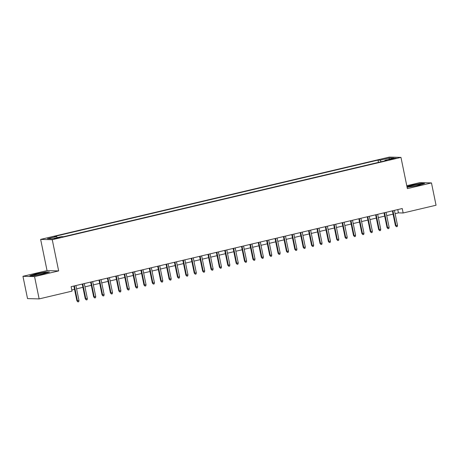 <?xml version="1.0" encoding="UTF-8"?>
<svg xmlns="http://www.w3.org/2000/svg" width="459" height="459" viewBox="0 0 459 459"><rect width="100%" height="100%" fill="white"/><g stroke="black" fill="none" stroke-linecap="round" stroke-linejoin="round"><path stroke-width="0.69" d="M58.178 238.095L60.037 237.481L54.305 238.657L58.178 238.095M22.95 276.301L34.563 276.605L58.66 270.913L47.047 270.615L22.95 276.301L27.529 298.602L39.141 298.901L72.04 291.138L71.128 286.674L402.233 208.529L403.151 212.987L436.05 205.225L431.471 182.923L419.859 182.625L406.777 185.711M47.047 270.615L40.644 239.397L389.352 157.098L400.965 157.397L52.257 239.701L40.644 239.397M392.422 158.688L388.773 159.721L394.367 158.739L396.169 158.148L392.422 158.688L392.52 159.175M381.09 161.769L380.201 160.151L378.004 160.093L54.437 236.46L56.635 236.517L47.415 238.697L52.188 238.818L61.408 236.643L63.606 236.701L387.166 160.334L384.969 160.277L384.883 160.874M380.201 160.151L389.421 157.976L394.189 158.097L384.969 160.277M34.563 276.605L39.141 298.901M58.66 270.913L52.257 239.701M400.965 157.397L407.374 188.615L431.471 182.923M395.113 213.653L398.441 212.867L403.151 212.987M71.799 289.962L74.536 289.313M76.578 288.831L82.918 287.334M84.961 286.852L91.301 285.355M93.343 284.873L99.683 283.381M101.726 282.893L108.066 281.401M110.108 280.919L116.448 279.422M118.491 278.94L124.831 277.443M126.873 276.961L133.213 275.463M135.256 274.981L141.596 273.489M143.638 273.002L149.978 271.51M152.021 271.028L158.361 269.531M160.403 269.049L166.743 267.551M168.786 267.069L175.126 265.572M177.168 265.09L183.502 263.592M185.551 263.11L191.885 261.619M193.933 261.131L200.267 259.639M202.316 259.157L208.65 257.66M210.698 257.178L217.032 255.68M219.081 255.198L225.415 253.701M227.463 253.219L233.797 251.721M235.846 251.239L242.18 249.748M244.228 249.266L250.562 247.768M252.611 247.286L258.945 245.789M260.993 245.307L267.327 243.809M269.376 243.327L275.71 241.83M277.758 241.348L284.092 239.856M286.141 239.368L292.475 237.877M294.523 237.395L300.857 235.897M302.906 235.415L309.24 233.918M311.288 233.436L317.622 231.938M319.671 231.456L326.005 229.959M328.053 229.477L334.387 227.985M336.436 227.498L342.77 226.006M344.818 225.524L351.152 224.026M353.2 223.544L359.535 222.047M361.583 221.565L367.917 220.068M369.965 219.586L376.3 218.088M378.348 217.606L384.682 216.114M386.73 215.632L393.065 214.135M397.769 209.585L398.441 212.867M378.474 162.383L378.004 160.093M56.635 236.517L57.249 237.624M389.002 159.325L389.421 157.976M407.099 187.266L418.269 185.436L424.609 183.485L421.11 183.393L411.27 185.258L406.955 186.583M33.312 275.836L43.152 273.971L49.492 272.015L45.992 271.929L36.158 273.788L29.818 275.744L33.312 275.836M392.393 210.853L395.428 225.633L395.991 225.65L392.927 210.727M397.5 225.289L397.276 226.528L396.438 226.723L395.991 225.65L397.5 225.289L394.436 210.365M396.438 226.723L395.428 225.633M416.847 185.579A5.938 0.488 -11.6 0 0 420.576 184.415A5.938 0.488 -11.6 0 0 412.767 185.47A5.938 0.488 -11.6 0 0 409.061 186.773A5.938 0.488 -11.6 0 0 416.847 185.579M416.256 185.711A4.498 0.373 -11.6 0 0 413.548 186.268M407.001 186.796L411.419 185.436L420.949 183.629L423.881 183.709M45.43 272.973A5.938 0.488 -11.6 0 0 45.464 272.944A5.938 0.488 -11.6 0 0 40.535 273.392A5.938 0.488 -11.6 0 0 33.955 275.148A5.938 0.488 -11.6 0 0 33.949 275.308A5.938 0.488 -11.6 0 0 39.675 274.562A5.938 0.488 -11.6 0 0 45.43 272.973M41.144 274.247A4.498 0.373 -11.6 0 0 38.43 274.803M30.495 275.761L36.301 273.971L45.831 272.164L48.763 272.239M384.011 212.827L387.046 227.612L387.608 227.624L384.544 212.701M389.117 227.268L388.893 228.507L388.056 228.702L387.608 227.624L389.117 227.268L386.053 212.345M388.056 228.702L387.046 227.612M375.628 214.806L378.664 229.592L379.226 229.603L376.162 214.68M380.735 229.248L380.511 230.481L379.673 230.682L379.226 229.603L380.735 229.248L377.671 214.324M379.673 230.682L378.664 229.592M367.246 216.786L370.281 231.566L370.843 231.583L367.779 216.659M372.352 231.227L372.129 232.461L371.291 232.661L370.843 231.583L372.352 231.227L369.288 216.304M371.291 232.661L370.281 231.566M358.863 218.765L361.899 233.545L362.461 233.562L359.397 218.639M363.97 233.206L363.746 234.44L362.908 234.641L362.461 233.562L363.97 233.206L360.906 218.283M362.908 234.641L361.899 233.545M350.481 220.745L353.516 235.524L354.078 235.542L351.015 220.618M355.587 235.186L355.364 236.419L354.526 236.614L354.078 235.542L355.587 235.186L352.523 220.263M354.526 236.614L353.516 235.524M342.098 222.724L345.134 237.504L345.696 237.515L342.632 222.592M347.205 237.16L346.981 238.399L346.143 238.594L345.696 237.515L347.205 237.16L344.141 222.236M346.143 238.594L345.134 237.504M333.716 224.698L336.751 239.483L337.313 239.495L334.25 224.571M338.822 239.139L338.599 240.378L337.761 240.573L337.313 239.495L338.822 239.139L335.759 224.216M337.761 240.573L336.751 239.483M325.333 226.677L328.369 241.463L328.931 241.474L325.867 226.551M330.44 241.118L330.216 242.352L329.378 242.553L328.931 241.474L330.44 241.118L327.376 226.195M329.378 242.553L328.369 241.463M316.951 228.657L319.986 243.436L320.548 243.454L317.485 228.53M322.057 243.098L321.834 244.331L320.996 244.532L320.548 243.454L322.057 243.098L318.994 228.175M320.996 244.532L319.986 243.436M308.568 230.636L311.604 245.416L312.166 245.433L309.102 230.51M313.675 245.077L313.451 246.311L312.613 246.506L312.166 245.433L313.675 245.077L310.611 230.154M312.613 246.506L311.604 245.416M300.186 232.615L303.221 247.395L303.783 247.412L300.72 232.489M305.292 247.051L305.069 248.29L304.231 248.485L303.783 247.412L305.292 247.051L302.229 232.134M304.231 248.485L303.221 247.395M291.804 234.589L294.839 249.375L295.401 249.386L292.337 234.463M296.91 249.03L296.686 250.27L295.848 250.465L295.401 249.386L296.91 249.03L293.846 234.107M295.848 250.465L294.839 249.375M283.421 236.569L286.456 251.354L287.018 251.366L283.955 236.442M288.527 251.01L288.304 252.243L287.466 252.444L287.018 251.366L288.527 251.01L285.464 236.087M287.466 252.444L286.456 251.354M275.039 238.548L278.074 253.328L278.636 253.345L275.572 238.422M280.145 252.989L279.921 254.223L279.083 254.424L278.636 253.345L280.145 252.989L277.081 238.066M279.083 254.424L278.074 253.328M266.656 240.527L269.691 255.307L270.253 255.324L267.19 240.401M271.762 254.969L271.539 256.202L270.701 256.403L270.253 255.324L271.762 254.969L268.699 240.046M270.701 256.403L269.691 255.307M258.274 242.507L261.309 257.287L261.871 257.304L258.807 242.381M263.38 256.948L263.156 258.182L262.318 258.377L261.871 257.304L263.38 256.948L260.316 242.025M262.318 258.377L261.309 257.287M249.891 244.486L252.926 259.266L253.488 259.278L250.425 244.36M254.997 258.922L254.774 260.161L253.936 260.356L253.488 259.278L254.997 258.922L251.934 243.999M253.936 260.356L252.926 259.266M241.509 246.46L244.544 261.246L245.106 261.257L242.042 246.334M246.615 260.901L246.391 262.141L245.554 262.336L245.106 261.257L246.615 260.901L243.551 245.978M245.554 262.336L244.544 261.246M233.126 248.439L236.161 263.225L236.724 263.236L233.66 248.313M238.232 262.881L238.009 264.114L237.171 264.315L236.724 263.236L238.232 262.881L235.169 247.958M237.171 264.315L236.161 263.225M224.744 250.419L227.779 265.199L228.341 265.216L225.277 250.293M229.85 264.86L229.626 266.094L228.789 266.295L228.341 265.216L229.85 264.86L226.786 249.937M228.789 266.295L227.779 265.199M216.361 252.398L219.396 267.178L219.959 267.195L216.895 252.272M221.468 266.84L221.244 268.073L220.406 268.268L219.959 267.195L221.468 266.84L218.404 251.916M220.406 268.268L219.396 267.178M207.979 254.378L211.014 269.158L211.576 269.175L208.512 254.252M213.085 268.819L212.861 270.053L212.024 270.248L211.576 269.175L213.085 268.819L210.021 253.896M212.024 270.248L211.014 269.158M199.596 256.351L202.631 271.137L203.194 271.149L200.13 256.225M204.703 270.793L204.479 272.032L203.641 272.227L203.194 271.149L204.703 270.793L201.639 255.87M203.641 272.227L202.631 271.137M191.214 258.331L194.249 273.116L194.811 273.128L191.747 258.205M196.32 272.772L196.096 274.006L195.259 274.207L194.811 273.128L196.32 272.772L193.256 257.849M195.259 274.207L194.249 273.116M182.831 260.31L185.866 275.096L186.429 275.107L183.365 260.184M187.938 274.752L187.714 275.985L186.876 276.186L186.429 275.107L187.938 274.752L184.874 259.828M186.876 276.186L185.866 275.096M174.449 262.29L177.484 277.07L178.046 277.087L174.982 262.164M179.555 276.731L179.331 277.965L178.494 278.165L178.046 277.087L179.555 276.731L176.491 261.808M178.494 278.165L177.484 277.07M166.066 264.269L169.101 279.049L169.664 279.066L166.6 264.143M171.173 278.711L170.949 279.944L170.111 280.139L169.664 279.066L171.173 278.711L168.109 263.787M170.111 280.139L169.101 279.049M157.684 266.249L160.719 281.028L161.281 281.046L158.217 266.122M162.79 280.684L162.572 281.924L161.729 282.119L161.281 281.046L162.79 280.684L159.726 265.761M161.729 282.119L160.719 281.028M149.301 268.222L152.336 283.008L152.899 283.019L149.835 268.096M154.408 282.664L154.19 283.903L153.346 284.098L152.899 283.019L154.408 282.664L151.344 267.74M153.346 284.098L152.336 283.008M140.919 270.202L143.954 284.987L144.516 284.999L141.452 270.076M146.025 284.643L145.807 285.877L144.964 286.077L144.516 284.999L146.025 284.643L142.961 269.72M144.964 286.077L143.954 284.987M132.536 272.181L135.571 286.961L136.134 286.978L133.07 272.055M137.643 286.623L137.425 287.856L136.581 288.057L136.134 286.978L137.643 286.623L134.579 271.699M136.581 288.057L135.571 286.961M124.154 274.161L127.189 288.94L127.751 288.958L124.687 274.034M129.26 288.602L129.042 289.836L128.199 290.036L127.751 288.958L129.26 288.602L126.196 273.679M128.199 290.036L127.189 288.94M115.771 276.14L118.806 290.92L119.369 290.937L116.305 276.014M120.878 290.581L120.66 291.815L119.816 292.01L119.369 290.937L120.878 290.581L117.814 275.658M119.816 292.01L118.806 290.92M107.389 278.12L110.424 292.899L110.986 292.911L107.922 277.988M112.495 292.555L112.277 293.794L111.434 293.989L110.986 292.911L112.495 292.555L109.431 277.632M111.434 293.989L110.424 292.899M99.006 280.093L102.041 294.879L102.604 294.89L99.54 279.967M104.113 294.535L103.895 295.774L103.051 295.969L102.604 294.89L104.113 294.535L101.049 279.611M103.051 295.969L102.041 294.879M90.624 282.073L93.659 296.858L94.221 296.87L91.157 281.946M95.73 296.514L95.512 297.748L94.669 297.948L94.221 296.87L95.73 296.514L92.666 281.591M94.669 297.948L93.659 296.858M82.241 284.052L85.276 298.832L85.839 298.849L82.775 283.926M87.348 298.493L87.13 299.727L86.286 299.928L85.839 298.849L87.348 298.493L84.284 283.57M86.286 299.928L85.276 298.832M73.859 286.032L76.894 300.811L77.456 300.829L74.392 285.905M78.965 300.473L78.747 301.706L77.904 301.902L77.456 300.829L78.965 300.473L75.901 285.55M77.904 301.902L76.894 300.811M390.666 159.56L390.575 159.124"/></g></svg>

